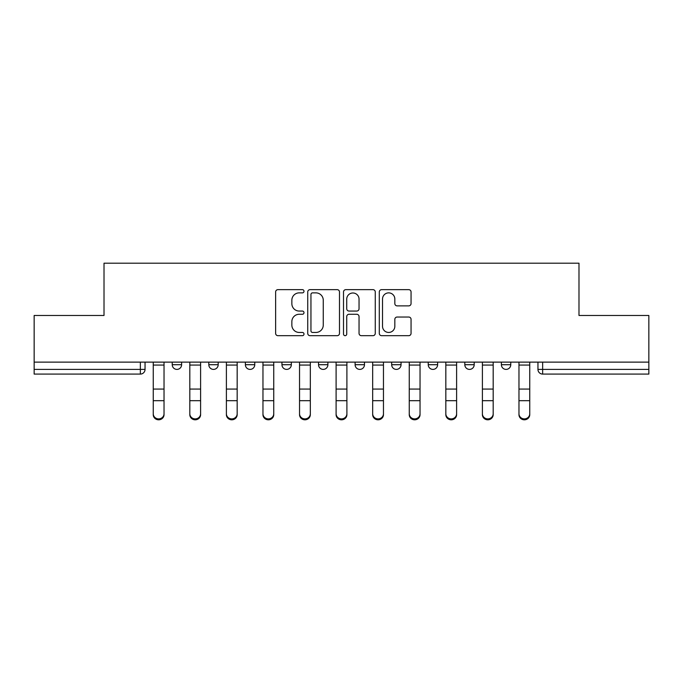 <?xml version="1.0" encoding="UTF-8"?>
<svg xmlns="http://www.w3.org/2000/svg" width="683" height="683" viewBox="0 0 683 683"><rect width="100%" height="100%" fill="white"/><g stroke="black" fill="none" stroke-linecap="round" stroke-linejoin="round"><path stroke-width="1.02" d="M303.995 291.265A1.614 1.614 0 0 0 302.381 289.652L277.93 289.652A2.305 2.305 0 0 0 275.625 291.957L275.625 333.372A2.305 2.305 0 0 0 277.93 335.677L302.381 335.677A1.614 1.614 0 0 0 303.995 334.064A1.614 1.614 0 0 0 302.381 332.45L299.214 332.45A7.368 7.368 0 0 1 291.854 325.091L291.854 321.642A7.368 7.368 0 0 1 299.214 314.274L302.381 314.274A1.614 1.614 0 0 0 303.995 312.66A1.614 1.614 0 0 0 302.381 311.055L299.214 311.055A7.368 7.368 0 0 1 291.854 303.687L291.854 300.238A7.368 7.368 0 0 1 299.214 292.87L302.381 292.87A1.614 1.614 0 0 0 303.995 291.265M464.816 362.127L464.816 364.713L474.19 364.713A4.687 4.687 0 0 1 469.503 369.401A4.687 4.687 0 0 1 464.816 364.713L464.816 362.127M391.666 362.127L391.666 364.713L401.049 364.713A4.687 4.687 0 0 1 396.362 369.401A4.687 4.687 0 0 1 391.666 364.713L391.666 362.127M355.1 362.127L355.1 364.713L364.474 364.713A4.687 4.687 0 0 1 359.787 369.401A4.687 4.687 0 0 1 355.1 364.713L355.1 362.127M281.951 362.127L281.951 364.713L291.334 364.713A4.687 4.687 0 0 1 286.638 369.401A4.687 4.687 0 0 1 281.951 364.713L281.951 362.127M408.75 305.873A2.305 2.305 0 0 0 411.055 303.576L411.055 291.957A2.305 2.305 0 0 0 408.75 289.652L381.601 289.652A2.305 2.305 0 0 0 379.296 291.957L379.296 333.372A2.305 2.305 0 0 0 381.601 335.677L408.75 335.677A2.305 2.305 0 0 0 411.055 333.372L411.055 319.337A2.305 2.305 0 0 0 408.75 317.04L397.13 317.04A2.305 2.305 0 0 0 394.834 319.337L394.834 326.295A6.156 6.156 0 0 1 388.678 332.45A6.156 6.156 0 0 1 382.523 326.295L382.523 299.026A6.156 6.156 0 0 1 388.678 292.87A6.156 6.156 0 0 1 394.834 299.026L394.834 303.576A2.305 2.305 0 0 0 397.13 305.873L408.75 305.873M34.15 362.127L34.15 315.478L104.012 315.478L104.012 263.194L578.988 263.194L578.988 315.478L648.85 315.478L648.85 362.127L34.15 362.127L34.15 369.401L145.044 369.401L145.044 362.127L145.044 369.401A4.687 4.687 0 0 1 140.348 374.088L34.15 374.088L34.15 369.401M339.485 291.957A2.305 2.305 0 0 0 337.189 289.652L310.031 289.652A2.305 2.305 0 0 0 307.734 291.957L307.734 333.372A2.305 2.305 0 0 0 310.031 335.677L337.189 335.677A2.305 2.305 0 0 0 339.485 333.372L339.485 291.957M345.811 289.652L372.969 289.652A2.305 2.305 0 0 1 375.266 291.957L375.266 333.372A2.305 2.305 0 0 1 372.969 335.677L361.35 335.677A2.305 2.305 0 0 1 359.045 333.372L359.045 316.579A2.305 2.305 0 0 0 356.748 314.274L349.039 314.274A2.305 2.305 0 0 0 346.733 316.579L346.733 334.064A1.614 1.614 0 0 1 345.128 335.677A1.614 1.614 0 0 1 343.515 334.064L343.515 291.957A2.305 2.305 0 0 1 345.811 289.652M537.956 362.127L537.956 369.401L648.85 369.401L648.85 374.088L542.652 374.088A4.687 4.687 0 0 1 537.956 369.401L537.956 362.127M648.85 362.127L648.85 369.401M510.764 362.127L510.764 364.713A4.687 4.687 0 0 1 506.077 369.401A4.687 4.687 0 0 1 501.39 364.713L510.764 364.713L510.764 362.127M501.39 362.127L501.39 364.713M474.19 362.127L474.19 364.713M437.624 362.127L437.624 364.713A4.687 4.687 0 0 1 432.928 369.401A4.687 4.687 0 0 1 428.241 364.713L437.624 364.713L437.624 362.127M428.241 362.127L428.241 364.713M401.049 362.127L401.049 364.713L401.049 362.127M364.474 364.713L364.474 362.127L364.474 364.713A4.687 4.687 0 0 1 359.787 369.401M327.9 362.127L327.9 364.713A4.687 4.687 0 0 1 323.213 369.401A4.687 4.687 0 0 1 318.526 364.713A4.687 4.687 0 0 0 323.213 369.401A4.687 4.687 0 0 0 327.9 364.713L327.9 362.127M318.526 362.127L318.526 364.713L327.9 364.713M291.334 362.127L291.334 364.713M254.759 362.127L254.759 364.713A4.687 4.687 0 0 1 250.072 369.401A4.687 4.687 0 0 1 245.376 364.713A4.687 4.687 0 0 0 250.072 369.401A4.687 4.687 0 0 0 254.759 364.713L245.376 364.713L245.376 362.127M208.81 362.127L208.81 364.713L218.184 364.713L218.184 362.127L218.184 364.713A4.687 4.687 0 0 1 213.497 369.401A4.687 4.687 0 0 1 208.81 364.713A4.687 4.687 0 0 0 213.497 369.401M172.236 362.127L172.236 364.713L181.61 364.713L181.61 362.127L181.61 364.713A4.687 4.687 0 0 1 176.923 369.401A4.687 4.687 0 0 1 172.236 364.713A4.687 4.687 0 0 0 176.923 369.401M140.348 362.127L140.348 374.088A4.687 4.687 0 0 0 145.044 369.401M312.566 292.87A1.614 1.614 0 0 0 310.953 294.484L310.953 330.845A1.614 1.614 0 0 0 312.566 332.45L315.896 332.45A7.368 7.368 0 0 0 323.264 325.091L323.264 300.238A7.368 7.368 0 0 0 315.896 292.87L312.566 292.87M359.045 299.145A6.156 6.156 0 0 0 352.889 292.99A6.156 6.156 0 0 0 346.733 299.145L346.733 308.75A2.305 2.305 0 0 0 349.039 311.055L356.748 311.055A2.305 2.305 0 0 0 359.045 308.75L359.045 299.145M153.248 414.658L153.248 413.744A5.396 5.148 0 0 0 158.635 418.892A5.396 5.148 0 0 0 164.031 413.744L164.031 414.658A5.396 5.148 180 0 1 158.635 419.806A5.396 5.148 180 0 1 153.248 414.658L153.248 401.587M153.248 362.127L153.248 413.744M164.031 362.127L164.031 413.744M189.814 414.658L189.814 413.744A5.396 5.148 0 0 0 195.21 418.892A5.396 5.148 0 0 0 200.606 413.744L200.606 414.658A5.396 5.148 180 0 1 195.21 419.806A5.396 5.148 180 0 1 189.814 414.658L189.814 401.587M226.389 414.658L226.389 413.744A5.396 5.148 0 0 0 231.785 418.892A5.396 5.148 0 0 0 237.172 413.744L237.172 414.658A5.396 5.148 180 0 1 231.785 419.806A5.396 5.148 180 0 1 226.389 414.658L226.389 401.587M189.814 362.127L189.814 413.744M200.606 362.127L200.606 413.744M226.389 362.127L226.389 413.744M237.172 362.127L237.172 413.744M262.964 414.658L262.964 413.744A5.396 5.148 0 0 0 268.351 418.892A5.396 5.148 0 0 0 273.746 413.744L273.746 414.658A5.396 5.148 180 0 1 268.351 419.806A5.396 5.148 180 0 1 262.964 414.658L262.964 401.587M299.538 414.658L299.538 413.744A5.396 5.148 0 0 0 304.925 418.892A5.396 5.148 0 0 0 310.321 413.744L310.321 414.658A5.396 5.148 180 0 1 304.925 419.806A5.396 5.148 180 0 1 299.538 414.658L299.538 401.587M336.104 414.658L336.104 413.744A5.396 5.148 0 0 0 341.5 418.892A5.396 5.148 0 0 0 346.896 413.744L346.896 414.658A5.396 5.148 180 0 1 341.5 419.806A5.396 5.148 180 0 1 336.104 414.658L336.104 401.587M262.964 362.127L262.964 413.744M273.746 362.127L273.746 413.744M299.538 362.127L299.538 413.744M310.321 362.127L310.321 413.744M336.104 362.127L336.104 413.744M346.896 362.127L346.896 413.744M372.679 414.658L372.679 413.744A5.396 5.148 0 0 0 378.075 418.892A5.396 5.148 0 0 0 383.462 413.744L383.462 414.658A5.396 5.148 180 0 1 378.075 419.806A5.396 5.148 180 0 1 372.679 414.658L372.679 401.587M372.679 362.127L372.679 413.744M383.462 362.127L383.462 413.744M409.254 414.658L409.254 413.744A5.396 5.148 0 0 0 414.649 418.892A5.396 5.148 0 0 0 420.036 413.744L420.036 414.658A5.396 5.148 180 0 1 414.649 419.806A5.396 5.148 180 0 1 409.254 414.658L409.254 401.587M409.254 362.127L409.254 413.744M420.036 362.127L420.036 413.744M445.828 414.658L445.828 413.744A5.396 5.148 0 0 0 451.215 418.892A5.396 5.148 0 0 0 456.611 413.744L456.611 414.658A5.396 5.148 180 0 1 451.215 419.806A5.396 5.148 180 0 1 445.828 414.658L445.828 401.587M445.828 362.127L445.828 413.744M456.611 362.127L456.611 413.744M482.394 414.658L482.394 413.744A5.396 5.148 0 0 0 487.79 418.892A5.396 5.148 0 0 0 493.186 413.744L493.186 414.658A5.396 5.148 180 0 1 487.79 419.806A5.396 5.148 180 0 1 482.394 414.658L482.394 401.587M482.394 362.127L482.394 413.744M493.186 362.127L493.186 413.744M518.969 414.658L518.969 413.744A5.396 5.148 0 0 0 524.365 418.892A5.396 5.148 0 0 0 529.752 413.744L529.752 414.658A5.396 5.148 180 0 1 524.365 419.806A5.396 5.148 180 0 1 518.969 414.658L518.969 401.587M518.969 362.127L518.969 413.744M529.752 362.127L529.752 413.744M542.652 362.127L542.652 374.088M164.031 365.064L153.248 365.064M164.031 389.079L153.248 389.079M164.031 400.682L153.248 400.682M200.606 365.064L189.814 365.064M200.606 389.079L189.814 389.079M200.606 400.682L189.814 400.682M237.172 365.064L226.389 365.064M237.172 389.079L226.389 389.079M237.172 400.682L226.389 400.682M273.746 365.064L262.964 365.064M273.746 389.079L262.964 389.079M273.746 400.682L262.964 400.682M310.321 365.064L299.538 365.064M310.321 389.079L299.538 389.079M310.321 400.682L299.538 400.682M346.896 365.064L336.104 365.064M346.896 389.079L336.104 389.079M346.896 400.682L336.104 400.682M383.462 365.064L372.679 365.064M383.462 389.079L372.679 389.079M383.462 400.682L372.679 400.682M420.036 365.064L409.254 365.064M420.036 389.079L409.254 389.079M420.036 400.682L409.254 400.682M456.611 365.064L445.828 365.064M456.611 389.079L445.828 389.079M456.611 400.682L445.828 400.682M493.186 365.064L482.394 365.064M493.186 389.079L482.394 389.079M493.186 400.682L482.394 400.682M529.752 365.064L518.969 365.064M529.752 389.079L518.969 389.079M529.752 400.682L518.969 400.682"/></g></svg>
